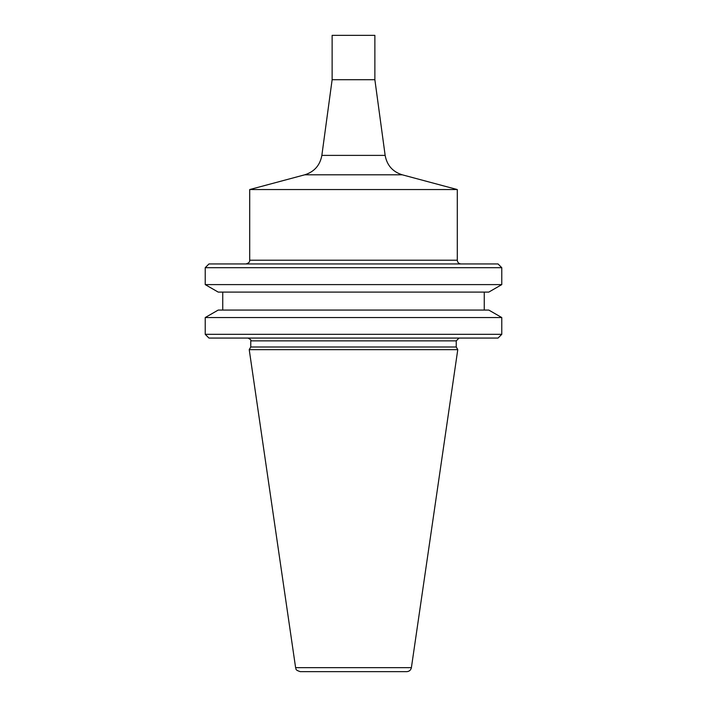 <?xml version="1.0" encoding="UTF-8"?>
<svg xmlns="http://www.w3.org/2000/svg" width="707" height="707" viewBox="0 0 707 707"><rect width="100%" height="100%" fill="white"/><g stroke="black" fill="none" stroke-linecap="round" stroke-linejoin="round"><path stroke-width="1.06" d="M332.131 79.714L332.131 35.35L374.869 35.35L374.869 79.714L332.131 79.714L321.853 155.39C320.05 165.288 314.35 171.766 304.752 174.806L249.704 189.556L249.704 260.211C249.43 260.68 250.596 262.536 245.974 263.95M374.869 79.714L385.147 155.39L321.853 155.39M406.772 671.65L300.228 671.65C294.262 669.706 296.56 668.787 295.606 667.655L249.226 349.647L457.774 349.647L411.394 667.655C410.838 670.13 409.3 671.456 406.772 671.65M459.046 338.07L456.245 340.871L456.245 347.004L250.755 347.004L249.226 349.647M456.245 347.004L457.774 349.647M498.037 338.07L208.963 338.07L205.224 334.331L501.776 334.331L498.037 338.07M205.224 317.549L218.189 310.073L488.811 310.073L501.776 317.549L205.224 317.549L205.224 334.331M501.776 317.549L501.776 334.331M484.26 292.088L484.26 310.073M488.811 292.088L218.189 292.088L205.224 284.603L501.776 284.603L488.811 292.088M205.224 267.688L208.963 263.95L498.037 263.95L501.776 267.688L205.224 267.688L205.224 284.603M501.776 267.688L501.776 284.603M461.026 263.95C458.763 263.729 457.517 262.483 457.296 260.211L249.704 260.211M385.147 155.39C386.95 165.288 392.65 171.766 402.248 174.806L457.296 189.556L249.704 189.556M457.296 189.556L457.296 260.211M411.394 667.655L295.606 667.655M456.245 340.871L250.755 340.871L250.755 347.004M402.248 174.806L304.752 174.806M250.755 340.871C251.542 340.35 250.605 339.422 247.954 338.07M222.74 292.088L222.74 310.073"/></g></svg>
